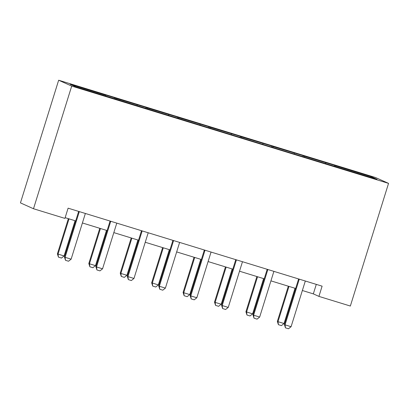 <?xml version="1.0" encoding="UTF-8"?>
<svg xmlns="http://www.w3.org/2000/svg" width="409" height="409" viewBox="0 0 409 409"><rect width="100%" height="100%" fill="white"/><g stroke="black" fill="none" stroke-linecap="round" stroke-linejoin="round"><path stroke-width="0.61" d="M71.703 86.079L33.497 208.743L20.45 202.884L58.656 80.22L375.503 177.516L388.55 183.375L71.703 86.079L58.656 80.22M105.701 95.992L105.803 95.231L104.622 94.699L114.689 97.792L114.372 98.82M335.712 166.79L335.83 165.865L371.484 176.811L377.057 179.316L279.741 149.602L75.721 86.785L70.149 84.28L105.803 95.231M115.752 99.244L115.875 98.324L114.689 97.792M115.875 98.324L146.115 107.439L145.793 108.467M147.179 108.891L147.296 107.971L146.115 107.439M147.296 107.971L177.537 117.092L177.215 118.119M178.6 118.544L178.718 117.618L177.537 117.092M178.718 117.618L208.958 126.739L208.641 127.766M210.022 128.191L210.139 127.271L208.958 126.739M210.139 127.271L240.38 136.386L240.063 137.414M241.443 137.843L241.566 136.918L240.38 136.386M241.566 136.918L271.806 146.039L271.484 147.066M272.869 147.491L272.987 146.565L271.806 146.039M272.987 146.565L303.227 155.686L302.905 156.713M304.291 157.138L304.408 156.218L303.227 155.686M304.408 156.218L334.649 165.333L334.332 166.366M335.83 165.865L334.649 165.333M302.358 290.508L313.33 293.877L318.923 296.392L322.108 286.167L68.104 208.171L64.924 218.391L33.497 208.743M137.127 105.64L137.225 104.878M168.549 115.287L168.646 114.525M199.97 124.939L200.067 124.178M231.392 134.587L231.494 133.825M262.818 144.234L262.915 143.472M294.24 153.886L294.337 153.124M325.661 163.534L325.758 162.772M318.923 296.392L350.344 306.039L388.55 183.375M65.149 217.67L75.696 220.906M82.403 222.966L107.122 230.558M113.825 232.614L138.544 240.206M145.246 242.266L169.965 249.853M176.668 251.913L201.386 259.505M208.094 261.561L232.813 269.153M239.516 271.213L264.234 278.8M270.937 280.86L295.656 288.452M316.29 284.383L313.33 293.877M370.692 177.363L371.484 176.811M305.441 281.049L305.385 281.136A2.142 2.106 114.2 0 0 305.094 281.729L291.085 326.704L288.483 328.78L285.462 327.849L285.042 324.848L284.408 324.562L298.417 279.587A2.142 2.106 114.2 0 0 298.514 278.938L298.514 278.923M291.085 326.704L285.042 324.848L299.051 279.874A2.142 2.106 114.2 0 0 299.153 279.224L299.153 279.117M285.462 327.849L284.408 324.562M288.319 286.198L277.353 321.397L277.992 321.678L284.035 323.534L295.022 288.258M284.035 323.534L281.428 325.61L278.406 324.685L277.353 321.397M288.979 286.402L277.992 321.678L278.406 324.685M274.02 271.402L273.958 271.489A2.142 2.106 114.2 0 0 273.672 272.077L259.664 317.057L257.062 319.132L254.04 318.202L253.621 315.201L252.987 314.915L266.995 269.94A2.142 2.106 114.2 0 0 267.092 269.291L267.092 269.275M259.664 317.057L253.621 315.201L267.629 270.221A2.142 2.106 114.2 0 0 267.726 269.577L267.726 269.47M254.04 318.202L252.987 314.915M236.305 259.925L235.671 259.628A2.142 2.106 114.2 0 1 235.574 260.288L221.566 305.267L222.199 305.549L236.208 260.574A2.142 2.106 114.2 0 0 236.305 259.925L236.305 259.822M242.598 261.755L242.537 261.842A2.142 2.106 114.2 0 0 242.251 262.43L228.242 307.404L225.64 309.48L222.619 308.555L221.566 305.267M222.619 308.555L222.199 305.549L228.242 307.404M256.893 276.55L245.932 311.745L252.609 313.887L263.601 278.606M252.609 313.887L250.006 315.963L246.985 315.032L245.932 311.745M257.558 276.75L246.566 312.031L246.985 315.032M225.471 266.898L214.51 302.098L215.144 302.384L221.187 304.24L232.174 268.958M221.187 304.24L218.585 306.315L215.563 305.385L214.51 302.098M226.131 267.103L215.144 302.384L215.563 305.385M211.177 252.102L211.116 252.189A2.142 2.106 114.2 0 0 210.829 252.782L196.821 297.757L194.214 299.833L191.192 298.902L190.778 295.901L190.139 295.615L204.147 250.64A2.142 2.106 114.2 0 0 204.249 249.991L204.249 249.976M196.821 297.757L190.778 295.901L204.786 250.927A2.142 2.106 114.2 0 0 204.883 250.277L204.883 250.17M191.192 298.902L190.139 295.615M194.05 257.251L183.089 292.45L183.723 292.732L189.766 294.587L200.753 259.311M189.766 294.587L187.164 296.663L184.142 295.738L183.089 292.45M194.71 257.455L183.723 292.732L184.142 295.738M173.462 240.63L172.823 240.328A2.142 2.106 114.2 0 1 172.726 240.993L158.718 285.968L159.352 286.254L173.36 241.274A2.142 2.106 114.2 0 0 173.462 240.63L173.462 240.523M179.75 242.455L179.694 242.542A2.142 2.106 114.2 0 0 179.403 243.13L165.394 288.11L162.792 290.185L159.771 289.255L158.718 285.968M159.771 289.255L159.352 286.254L165.394 288.11M162.629 247.603L151.662 282.798L158.344 284.94L169.331 249.659M158.344 284.94L155.737 287.016L152.715 286.085L151.662 282.798M163.288 247.803L152.301 283.084L152.715 286.085M148.329 232.808L148.268 232.895A2.142 2.106 114.2 0 0 147.981 233.483L133.973 278.457L131.371 280.533L128.349 279.608L127.93 276.602L127.296 276.32L141.304 231.341A2.142 2.106 114.2 0 0 141.402 230.691L141.402 230.676M133.973 278.457L127.93 276.602L141.938 231.627A2.142 2.106 114.2 0 0 142.035 230.978L142.035 230.875M128.349 279.608L127.296 276.32M131.207 237.951L120.241 273.151L120.875 273.437L126.918 275.293L137.91 240.011M126.918 275.293L124.316 277.368L121.294 276.438L120.241 273.151M131.867 238.156L120.875 273.437L121.294 276.438M110.614 221.33L109.98 221.029A2.142 2.106 114.2 0 1 109.883 221.693L95.875 266.668L96.509 266.954L110.517 221.98A2.142 2.106 114.2 0 0 110.614 221.33L110.614 221.223M116.908 223.156L116.846 223.242A2.142 2.106 114.2 0 0 116.56 223.835L102.552 268.81L99.949 270.886L96.928 269.955L95.875 266.668M96.928 269.955L96.509 266.954L102.552 268.81M99.781 228.304L88.819 263.503L89.453 263.785L95.496 265.64L106.483 230.364M95.496 265.64L92.894 267.716L89.873 266.791L88.819 263.503M100.44 228.508L89.453 263.785L89.873 266.791M85.486 213.508L85.425 213.595A2.142 2.106 114.2 0 0 85.138 214.183L71.13 259.163L68.523 261.233L65.501 260.308L65.087 257.307L64.448 257.021L78.456 212.046A2.142 2.106 114.2 0 0 78.559 211.397L78.559 211.381M71.13 259.163L65.087 257.307L79.095 212.327A2.142 2.106 114.2 0 0 79.193 211.678L79.193 211.576M65.501 260.308L64.448 257.021M68.359 218.657L57.398 253.851L64.075 255.993L75.062 220.712M64.075 255.993L61.473 258.069L58.451 257.138L57.398 253.851M69.019 218.856L58.032 254.137L58.451 257.138M299.153 279.224L298.514 278.938M299.051 279.874L298.417 279.587M267.726 269.577L267.092 269.291M267.629 270.221L266.995 269.94M236.208 260.574L235.574 260.288M204.883 250.277L204.249 249.991M204.786 250.927L204.147 250.64M173.36 241.274L172.726 240.993M142.035 230.978L141.402 230.691M141.938 231.627L141.304 231.341M110.517 221.98L109.883 221.693M79.193 211.678L78.559 211.397M79.095 212.327L78.456 212.046"/></g></svg>
